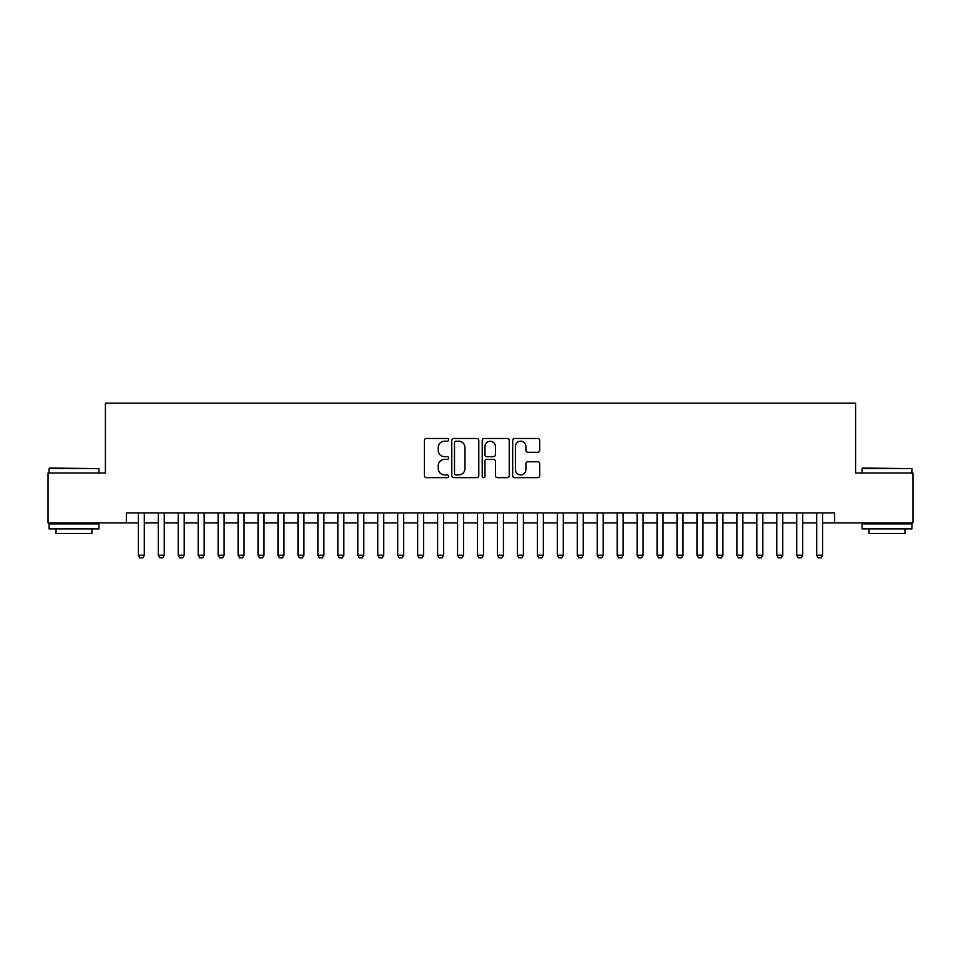 <?xml version="1.0" encoding="UTF-8"?>
<svg xmlns="http://www.w3.org/2000/svg" width="961" height="961" viewBox="0 0 961 961"><rect width="100%" height="100%" fill="white"/><g stroke="black" fill="none" stroke-linecap="round" stroke-linejoin="round"><path stroke-width="1.44" d="M448.583 439.838A1.369 1.369 0 0 0 447.213 438.468L426.396 438.468A1.958 1.958 0 0 0 424.438 440.426L424.438 475.683A1.958 1.958 0 0 0 426.396 477.641L447.213 477.641A1.369 1.369 0 0 0 448.583 476.272A1.369 1.369 0 0 0 447.213 474.902L444.511 474.902A6.271 6.271 0 0 1 438.252 468.632L438.252 465.689A6.271 6.271 0 0 1 444.511 459.43L447.213 459.43A1.369 1.369 0 0 0 448.583 458.049A1.369 1.369 0 0 0 447.213 456.679L444.511 456.679A6.271 6.271 0 0 1 438.252 450.421L438.252 447.478A6.271 6.271 0 0 1 444.511 441.207L447.213 441.207A1.369 1.369 0 0 0 448.583 439.838M537.74 452.283A1.958 1.958 0 0 0 539.698 450.325L539.698 440.426A1.958 1.958 0 0 0 537.74 438.468L514.628 438.468A1.958 1.958 0 0 0 512.669 440.426L512.669 475.683A1.958 1.958 0 0 0 514.628 477.641L537.74 477.641A1.958 1.958 0 0 0 539.698 475.683L539.698 463.731A1.958 1.958 0 0 0 537.74 461.773L527.841 461.773A1.958 1.958 0 0 0 525.883 463.731L525.883 469.653A5.237 5.237 0 0 1 520.646 474.902A5.237 5.237 0 0 1 515.408 469.653L515.408 446.457A5.237 5.237 0 0 1 520.646 441.207A5.237 5.237 0 0 1 525.883 446.457L525.883 450.325A1.958 1.958 0 0 0 527.841 452.283L537.74 452.283M126.359 522.892L48.05 522.892L48.05 473.016L105.41 473.016L105.41 403.188L855.59 403.188L855.59 473.016L912.95 473.016L912.95 522.892L834.641 522.892L834.641 512.922L126.359 512.922L126.359 522.892L138.336 522.892M478.782 440.426A1.958 1.958 0 0 0 476.824 438.468L453.724 438.468A1.958 1.958 0 0 0 451.766 440.426L451.766 475.683A1.958 1.958 0 0 0 453.724 477.641L476.824 477.641A1.958 1.958 0 0 0 478.782 475.683L478.782 440.426M484.176 438.468L507.276 438.468A1.958 1.958 0 0 1 509.234 440.426L509.234 475.683A1.958 1.958 0 0 1 507.276 477.641L497.39 477.641A1.958 1.958 0 0 1 495.432 475.683L495.432 461.388A1.958 1.958 0 0 0 493.474 459.43L486.915 459.43A1.958 1.958 0 0 0 484.957 461.388L484.957 476.272A1.369 1.369 0 0 1 483.587 477.641A1.369 1.369 0 0 1 482.218 476.272L482.218 440.426A1.958 1.958 0 0 1 484.176 438.468M144.318 522.892L158.277 522.892M164.271 522.892L178.229 522.892M184.224 522.892L198.182 522.892M204.176 522.892L218.135 522.892M224.117 522.892L238.088 522.892M244.07 522.892L258.041 522.892M264.023 522.892L277.993 522.892M283.976 522.892L297.946 522.892M303.928 522.892L317.899 522.892M323.881 522.892L337.852 522.892M343.834 522.892L357.792 522.892M363.787 522.892L377.745 522.892M383.739 522.892L397.698 522.892M403.692 522.892L417.651 522.892M423.633 522.892L437.603 522.892M443.586 522.892L457.556 522.892M463.538 522.892L477.509 522.892M483.491 522.892L497.462 522.892M503.444 522.892L517.414 522.892M523.397 522.892L537.367 522.892M543.349 522.892L557.308 522.892M563.302 522.892L577.261 522.892M583.255 522.892L597.213 522.892M603.208 522.892L617.166 522.892M623.148 522.892L637.119 522.892M643.101 522.892L657.072 522.892M663.054 522.892L677.024 522.892M683.007 522.892L696.977 522.892M702.959 522.892L716.93 522.892M722.912 522.892L736.883 522.892M742.865 522.892L756.824 522.892M762.818 522.892L776.776 522.892M782.771 522.892L796.729 522.892M802.723 522.892L816.682 522.892M822.664 522.892L834.641 522.892M455.874 441.207A1.369 1.369 0 0 0 454.505 442.589L454.505 473.521A1.369 1.369 0 0 0 455.874 474.902L458.709 474.902A6.271 6.271 0 0 0 464.98 468.632L464.98 447.478A6.271 6.271 0 0 0 458.709 441.207L455.874 441.207M495.432 446.553A5.237 5.237 0 0 0 490.194 441.315A5.237 5.237 0 0 0 484.957 446.553L484.957 454.721A1.958 1.958 0 0 0 486.915 456.679L493.474 456.679A1.958 1.958 0 0 0 495.432 454.721L495.432 446.553M144.318 512.922L144.318 555.218L142.817 557.812L139.826 557.812L138.336 555.218L138.336 512.922M138.336 555.218L144.318 555.218M49.648 468.031L98.923 468.632L49.047 468.632L49.648 468.031M73.985 528.886L49.047 528.886L49.047 523.889L98.923 523.889L98.923 528.886L73.985 528.886M91.944 528.886L91.944 533.475L56.026 533.475L56.026 528.886M862.678 468.031L911.953 468.632L862.077 468.632L862.678 468.031M887.015 528.886L862.077 528.886L862.077 523.889L911.953 523.889L911.953 528.886L887.015 528.886M904.974 528.886L904.974 533.475L869.056 533.475L869.056 528.886M164.271 512.922L164.271 555.218L162.769 557.812L159.778 557.812L158.277 555.218L158.277 512.922M158.277 555.218L164.271 555.218M184.224 512.922L184.224 555.218L182.722 557.812L179.731 557.812L178.229 555.218L178.229 512.922M178.229 555.218L184.224 555.218M204.176 512.922L204.176 555.218L202.675 557.812L199.684 557.812L198.182 555.218L198.182 512.922M198.182 555.218L204.176 555.218M224.117 512.922L224.117 555.218L222.628 557.812L219.637 557.812L218.135 555.218L218.135 512.922M218.135 555.218L224.117 555.218M244.07 512.922L244.07 555.218L242.58 557.812L239.589 557.812L238.088 555.218L238.088 512.922M238.088 555.218L244.07 555.218M264.023 512.922L264.023 555.218L262.533 557.812L259.542 557.812L258.041 555.218L258.041 512.922M258.041 555.218L264.023 555.218M283.976 512.922L283.976 555.218L282.486 557.812L279.483 557.812L277.993 555.218L277.993 512.922M277.993 555.218L283.976 555.218M303.928 512.922L303.928 555.218L302.427 557.812L299.436 557.812L297.946 555.218L297.946 512.922M297.946 555.218L303.928 555.218M323.881 512.922L323.881 555.218L322.379 557.812L319.388 557.812L317.899 555.218L317.899 512.922M317.899 555.218L323.881 555.218M343.834 512.922L343.834 555.218L342.332 557.812L339.341 557.812L337.852 555.218L337.852 512.922M337.852 555.218L343.834 555.218M363.787 512.922L363.787 555.218L362.285 557.812L359.294 557.812L357.792 555.218L357.792 512.922M357.792 555.218L363.787 555.218M383.739 512.922L383.739 555.218L382.238 557.812L379.247 557.812L377.745 555.218L377.745 512.922M377.745 555.218L383.739 555.218M403.692 512.922L403.692 555.218L402.191 557.812L399.199 557.812L397.698 555.218L397.698 512.922M397.698 555.218L403.692 555.218M423.633 512.922L423.633 555.218L422.143 557.812L419.152 557.812L417.651 555.218L417.651 512.922M417.651 555.218L423.633 555.218M443.586 512.922L443.586 555.218L442.096 557.812L439.105 557.812L437.603 555.218L437.603 512.922M437.603 555.218L443.586 555.218M463.538 512.922L463.538 555.218L462.049 557.812L459.058 557.812L457.556 555.218L457.556 512.922M457.556 555.218L463.538 555.218M483.491 512.922L483.491 555.218L482.002 557.812L478.998 557.812L477.509 555.218L477.509 512.922M477.509 555.218L483.491 555.218M503.444 512.922L503.444 555.218L501.942 557.812L498.951 557.812L497.462 555.218L497.462 512.922M497.462 555.218L503.444 555.218M523.397 512.922L523.397 555.218L521.895 557.812L518.904 557.812L517.414 555.218L517.414 512.922M517.414 555.218L523.397 555.218M543.349 512.922L543.349 555.218L541.848 557.812L538.857 557.812L537.367 555.218L537.367 512.922M537.367 555.218L543.349 555.218M563.302 512.922L563.302 555.218L561.801 557.812L558.809 557.812L557.308 555.218L557.308 512.922M557.308 555.218L563.302 555.218M583.255 512.922L583.255 555.218L581.753 557.812L578.762 557.812L577.261 555.218L577.261 512.922M577.261 555.218L583.255 555.218M603.208 512.922L603.208 555.218L601.706 557.812L598.715 557.812L597.213 555.218L597.213 512.922M597.213 555.218L603.208 555.218M623.148 512.922L623.148 555.218L621.659 557.812L618.668 557.812L617.166 555.218L617.166 512.922M617.166 555.218L623.148 555.218M643.101 512.922L643.101 555.218L641.612 557.812L638.621 557.812L637.119 555.218L637.119 512.922M637.119 555.218L643.101 555.218M663.054 512.922L663.054 555.218L661.564 557.812L658.573 557.812L657.072 555.218L657.072 512.922M657.072 555.218L663.054 555.218M683.007 512.922L683.007 555.218L681.517 557.812L678.514 557.812L677.024 555.218L677.024 512.922M677.024 555.218L683.007 555.218M702.959 512.922L702.959 555.218L701.458 557.812L698.467 557.812L696.977 555.218L696.977 512.922M696.977 555.218L702.959 555.218M722.912 512.922L722.912 555.218L721.411 557.812L718.42 557.812L716.93 555.218L716.93 512.922M716.93 555.218L722.912 555.218M742.865 512.922L742.865 555.218L741.363 557.812L738.372 557.812L736.883 555.218L736.883 512.922M736.883 555.218L742.865 555.218M762.818 512.922L762.818 555.218L761.316 557.812L758.325 557.812L756.824 555.218L756.824 512.922M756.824 555.218L762.818 555.218M782.771 512.922L782.771 555.218L781.269 557.812L778.278 557.812L776.776 555.218L776.776 512.922M776.776 555.218L782.771 555.218M802.723 512.922L802.723 555.218L801.222 557.812L798.231 557.812L796.729 555.218L796.729 512.922M796.729 555.218L802.723 555.218M822.664 512.922L822.664 555.218L821.174 557.812L818.183 557.812L816.682 555.218L816.682 512.922M816.682 555.218L822.664 555.218M49.047 473.016L49.047 468.632M60.423 523.889L60.423 522.892M87.559 523.889L87.559 522.892M98.923 473.016L98.923 468.632M862.077 473.016L862.077 468.632M873.441 523.889L873.441 522.892M900.577 523.889L900.577 522.892M911.953 473.016L911.953 468.632"/></g></svg>
